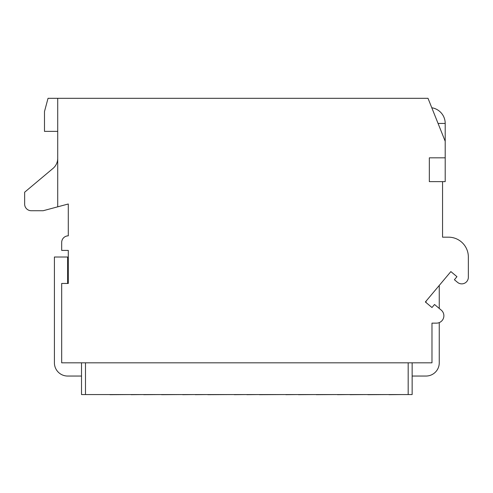 <?xml version="1.0" encoding="UTF-8"?>
<svg xmlns="http://www.w3.org/2000/svg" width="493" height="493" viewBox="0 0 493 493"><rect width="100%" height="100%" fill="white"/><g stroke="black" fill="none" stroke-linecap="round" stroke-linejoin="round"><path stroke-width="0.74" d="M85.486 362.817L85.486 394.554L81.518 394.554L81.518 362.817M85.486 394.554L408.173 394.554L408.173 362.817M412.142 362.817L412.142 394.554L408.173 394.554M425.367 301.981L450.873 271.588L456.949 276.684L454.398 279.728L457.486 282.316A6.612 6.612 0 0 0 468.35 277.251L468.35 257.013A19.837 19.837 0 0 0 448.513 237.176L442.56 237.176L442.56 181.634L429.335 181.634L429.335 157.828L445.204 157.828L445.204 141.294L428.016 98.317L57.712 98.317L57.712 206.826L68.293 203.991L68.293 235.851A6.612 6.612 0 0 0 61.68 242.464L61.68 250.401L68.293 250.401L68.293 283.463L61.68 283.463L61.68 362.817L431.979 362.817L431.979 323.137L436.515 323.137A7.37 7.37 0 0 0 441.253 310.128L434.53 304.489L431.979 307.527L425.367 301.981L426.032 301.981M426.032 301.192L426.032 302.536M412.142 376.042L426.032 376.042A13.225 13.225 0 0 0 439.257 362.817L439.257 322.613M67.633 283.463L67.633 257.013L54.409 257.013L54.409 362.817A13.225 13.225 0 0 0 67.633 376.042L81.518 376.042M439.257 308.452L439.257 285.429M67.633 276.154L68.293 277.3M57.712 131.378L44.487 131.378L44.487 111.541L48.031 98.317L57.712 98.317M57.712 158.302A13.225 13.225 0 0 1 52.991 168.433L24.65 192.208L24.65 204.114A6.612 6.612 0 0 0 31.262 210.727L43.162 210.727L57.712 206.826M445.204 157.828L445.204 181.634L442.56 181.634M109.951 394.554L91.513 394.554M131.113 394.554L109.951 394.683M143.673 394.554L131.113 394.683M161.531 394.554L143.673 394.683M182.687 394.554L161.531 394.683M195.253 394.554L182.687 394.683M207.818 394.554L195.253 394.683M234.267 394.554L207.818 394.683M246.833 394.554L234.267 394.683M259.392 394.554L246.833 394.683M285.848 394.554L259.392 394.683M298.407 394.554L285.848 394.683M316.26 394.554L298.407 394.683M337.422 394.554L316.26 394.683M349.987 394.554L337.422 394.683M367.84 394.554L349.987 394.683M389.002 394.554L367.84 394.683M402.146 394.554L389.002 394.683M445.204 141.294L445.204 123.441L438.067 123.441M445.204 123.441A15.868 15.868 0 0 0 431.794 107.764"/></g></svg>
